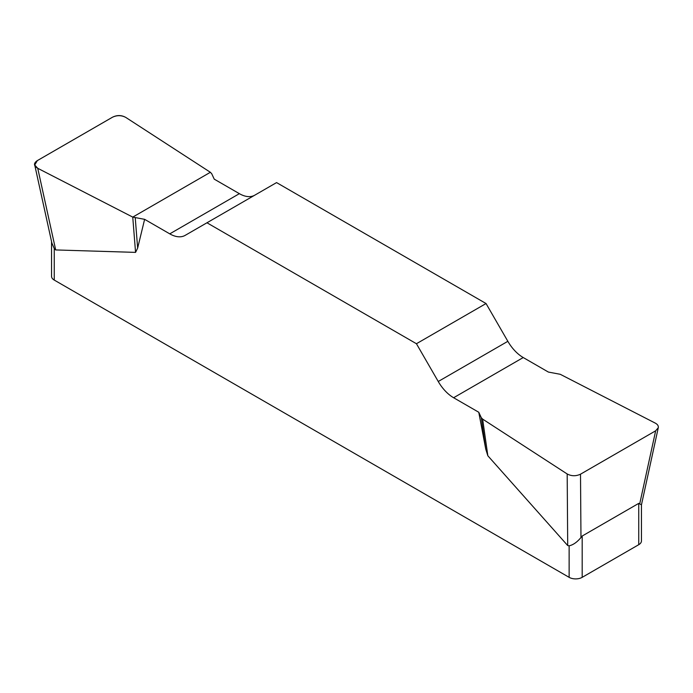 <?xml version="1.0" encoding="UTF-8"?>
<svg xmlns="http://www.w3.org/2000/svg" width="693" height="693" viewBox="0 0 693 693"><rect width="100%" height="100%" fill="white"/><g stroke="black" fill="none" stroke-linecap="round" stroke-linejoin="round"><path stroke-width="1.04" d="M548.38 372.063L523.232 357.545A30.761 17.758 60 0 1 507.848 341.311L486.044 303.534L276.568 182.597L206.956 222.782L416.432 343.728L438.245 381.496A30.761 17.758 -120 0 0 453.62 397.739L478.768 412.257L481.28 417.671L482.631 419.109L567.186 473.969C571.517 476.238 575.952 476.308 580.509 474.185L655.656 430.803L658.281 427.72C658.584 425.9 657.579 424.367 655.266 423.111L560.256 374.298L548.38 372.063M254.686 195.227A30.761 17.758 60 0 1 239.38 193.668L214.232 179.149L211.72 173.735L210.369 172.288L125.814 117.438C121.483 115.168 117.048 115.09 112.5 117.212L37.344 160.603L34.719 165.003L37.734 168.286L132.753 217.108L144.62 219.334L169.768 233.853A30.761 17.758 -120 0 0 185.152 235.377L206.956 222.782M641.449 504.409L641.449 540.921A9.226 5.327 180 0 1 638.747 544.689L582.189 577.338A9.226 5.327 180 0 1 569.135 577.338L569.135 545.815L567.706 545.556L487.837 455.769L485.741 449.064L478.768 412.257M144.62 219.334L137.647 248.094L135.559 252.382L55.683 249.939L54.253 248.553L54.253 280.076A9.226 5.327 180 0 1 51.551 276.308L51.551 241.562M569.135 577.338L54.253 280.076M569.135 545.815C573.137 544.958 577.078 542.195 580.968 537.534L582.189 536.027L638.747 503.369L641.441 504.842M51.906 243.13L54.253 248.553M486.044 303.534L416.432 343.728M135.248 217.888L137.647 248.094M132.753 217.108L135.559 252.382M481.28 417.671L485.741 449.064M482.631 419.109L487.837 455.769M37.786 168.321C33.541 165.8 33.411 163.219 37.396 160.568L112.448 117.238C117.039 114.943 121.509 115.021 125.866 117.472L210.369 172.288L132.753 217.108L37.786 168.321M582.189 536.027L582.189 577.338M638.747 544.689L638.747 503.369M438.245 381.496L507.848 341.311M523.232 357.545L453.62 397.739M169.768 233.853L239.38 193.668M37.734 168.286L55.683 249.939M567.706 545.556L567.186 473.969M639.769 503.586L655.656 430.803M580.509 474.185L580.968 537.534M34.815 165.402L51.914 243.217M658.194 428.109L641.423 504.963"/></g></svg>
